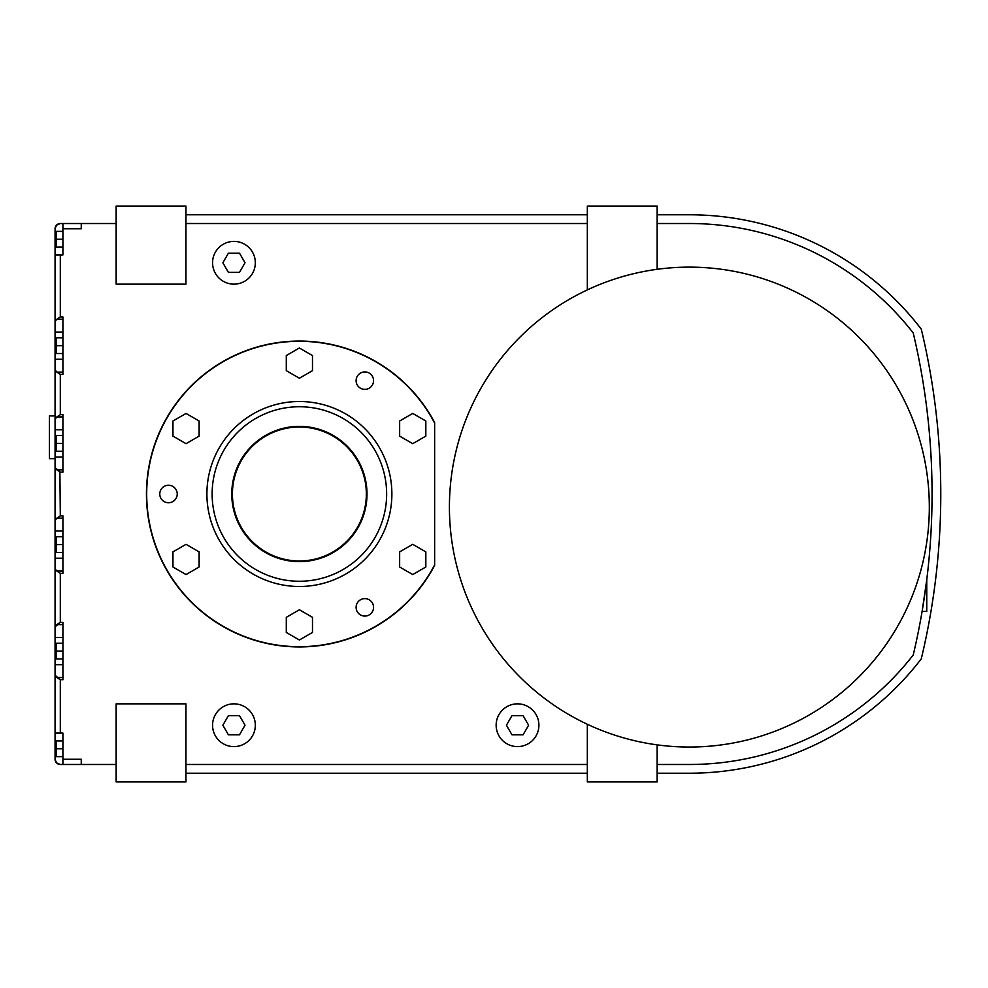 <?xml version="1.0" encoding="UTF-8"?>
<svg xmlns="http://www.w3.org/2000/svg" width="988" height="988" viewBox="0 0 988 988"><rect width="100%" height="100%" fill="white"/><g stroke="black" fill="none" stroke-linecap="round" stroke-linejoin="round"><path stroke-width="1.48" d="M55.069 415.899L49.4 415.899L49.4 458.654L55.069 458.654M62.923 223.51L62.923 254.916L55.069 254.916L55.069 228.747L56.452 225.202L55.414 226.87L57.329 224.437L60.305 223.51L56.452 225.202L55.069 228.747L56.452 225.202C58.28 223.708 58.28 223.708 56.452 225.202L60.305 223.51L116.152 223.51M62.923 624.614L56.847 624.614L60.305 622.341L55.069 626.874L55.069 675.236L60.305 679.769L60.305 733.084L55.069 733.084L55.069 759.253L56.452 762.798L60.305 764.49L56.452 762.798C58.28 764.292 58.28 764.292 56.452 762.798C58.28 764.292 58.28 764.292 56.452 762.798L55.414 761.118M233.946 746.607A21.378 21.378 0 0 0 255.324 725.229A21.378 21.378 0 0 0 233.946 703.851A21.378 21.378 0 0 0 212.568 725.229A21.378 21.378 0 0 0 233.946 746.607M926.756 579.82L926.756 611.362L922.113 611.362L926.756 579.82M233.946 284.149A21.378 21.378 0 0 0 255.324 262.771A21.378 21.378 0 0 0 233.946 241.393A21.378 21.378 0 0 0 212.568 262.771A21.378 21.378 0 0 0 233.946 284.149M517.527 746.607A21.378 21.378 0 0 0 538.905 725.229A21.378 21.378 0 0 0 517.527 703.851A21.378 21.378 0 0 0 496.149 725.229A21.378 21.378 0 0 0 517.527 746.607M299.389 560.974A66.974 66.974 0 0 1 232.415 494A66.974 66.974 0 0 1 299.389 427.026A66.974 66.974 0 0 1 366.35 494A66.974 66.974 0 0 1 299.389 560.974M299.389 561.629A67.629 67.629 0 0 1 231.76 494A67.629 67.629 0 0 1 299.389 426.371A67.629 67.629 0 0 1 367.005 494A67.629 67.629 0 0 1 299.389 561.629M434.634 564.889A152.695 152.695 0 0 1 146.693 494A152.695 152.695 0 0 1 434.634 423.111L434.634 422.592A152.942 152.942 0 0 0 146.446 494A152.942 152.942 0 0 0 434.634 565.408L434.634 423.111M386.641 494A87.253 87.253 0 0 1 299.389 581.253A87.253 87.253 0 0 1 212.136 494A87.253 87.253 0 0 1 299.389 406.747A87.253 87.253 0 0 1 386.641 494M391.878 494A92.489 92.489 0 0 1 299.389 586.489A92.489 92.489 0 0 1 206.9 494A92.489 92.489 0 0 1 299.389 401.511A92.489 92.489 0 0 1 391.878 494M372.39 602.989A8.731 8.731 0 0 0 360.459 599.79A8.731 8.731 0 0 0 357.273 611.708A8.731 8.731 0 0 0 369.191 614.907A8.731 8.731 0 0 0 372.39 602.989M357.273 376.292A8.731 8.731 0 0 0 360.459 388.21A8.731 8.731 0 0 0 372.39 385.011A8.731 8.731 0 0 0 369.191 373.094A8.731 8.731 0 0 0 357.273 376.292M168.503 502.731A8.731 8.731 0 0 0 177.235 494A8.731 8.731 0 0 0 168.503 485.269A8.731 8.731 0 0 0 159.772 494A8.731 8.731 0 0 0 168.503 502.731M286.298 617.327L299.389 609.769L312.48 617.327L312.48 632.444L299.389 640.002L286.298 632.444L286.298 617.327M186.04 544.326L199.131 551.884L199.131 567.001L186.04 574.559L172.949 567.001L172.949 551.884L186.04 544.326M199.131 420.999L199.131 436.116L186.04 443.674L172.949 436.116L172.949 420.999L186.04 413.441L199.131 420.999M312.48 370.673L299.389 378.231L286.298 370.673L286.298 355.557L299.389 347.998L312.48 355.557L312.48 370.673M412.737 443.674L399.646 436.116L399.646 420.999L412.737 413.441L425.828 420.999L425.828 436.116L412.737 443.674M399.646 567.001L399.646 551.884L412.737 544.326L425.828 551.884L425.828 567.001L412.737 574.559L399.646 567.001M511.982 734.825L506.436 725.229L511.982 715.633L523.072 715.633L528.605 725.229L523.072 734.825L511.982 734.825M62.923 228.747L81.251 228.747L81.251 223.51M62.923 416.948L56.847 416.948L55.069 419.208L55.069 467.571L60.305 472.103L62.923 472.103L62.923 414.676L60.305 414.676L56.847 416.948L60.305 414.676L60.305 374.378L56.847 372.118L60.305 374.378L62.923 374.378L62.923 316.95L60.305 316.95L56.847 319.223L60.305 316.95L60.305 254.916M59.898 573.04L56.847 571.052L60.305 573.324L62.923 573.324L62.923 515.897L60.305 515.897L56.847 518.157L60.305 515.897L59.898 471.819M59.898 679.485L62.923 679.769L62.923 622.341L60.305 622.341L60.305 573.324M60.305 733.084L62.923 733.084L62.923 759.253L81.251 759.253L81.251 764.49L62.923 764.49L62.923 759.253M116.152 764.49L81.251 764.49M587.329 764.49L185.954 764.49M185.954 223.51L587.329 223.51M228.401 272.367L222.868 262.771L228.401 253.175L239.491 253.175L245.024 262.771L239.491 272.367L228.401 272.367M228.401 734.825L222.868 725.229L228.401 715.633L239.491 715.633L245.024 725.229L239.491 734.825L228.401 734.825M689.377 267.131A239.948 239.948 0 0 1 929.325 507.091A239.948 239.948 0 0 1 689.377 747.039A239.948 239.948 0 0 1 449.416 507.091A239.948 239.948 0 0 1 689.377 267.131M657.131 214.779L689.377 214.779A292.3 292.3 0 0 1 921.285 329.152A706.766 706.766 0 0 1 921.285 658.835A292.3 292.3 0 0 1 689.365 773.221L657.131 773.221M657.131 764.49L689.365 764.49A283.581 283.581 0 0 0 913.233 654.982A698.047 698.047 0 0 0 913.233 332.993A283.581 283.581 0 0 0 689.377 223.51L657.131 223.51M587.329 289.916L587.329 206.06L657.131 206.06L657.131 269.316M587.329 724.266L587.329 781.94L657.131 781.94L657.131 744.866M116.152 284.149L185.954 284.149L185.954 206.06L116.152 206.06L116.152 284.149M185.954 703.851L116.152 703.851L116.152 781.94L185.954 781.94L185.954 703.851M55.069 759.253A5.236 5.236 0 0 0 60.305 764.49L62.923 764.49M185.954 773.221L587.329 773.221M587.329 214.779L185.954 214.779M62.923 353.519L56.378 353.519L56.378 337.81L62.923 337.81M56.378 345.664L62.923 345.664M62.923 451.244L56.378 451.244L56.378 435.535L62.923 435.535M56.378 443.39L62.923 443.39M62.923 658.91L56.378 658.91L56.378 643.213L62.923 643.213M56.378 651.055L62.923 651.055M62.923 552.465L56.378 552.465L56.378 536.756L62.923 536.756M56.378 544.61L62.923 544.61M62.923 756.635L56.378 756.635L56.378 740.938L62.923 740.938M55.069 748.78L62.923 748.78M62.923 247.062L56.378 247.062L56.378 231.365L62.923 231.365M55.069 239.22L62.923 239.22M62.923 319.223L56.847 319.223L55.069 321.483L55.069 369.845L56.847 372.118L62.923 372.118M60.305 472.103L56.847 469.843L62.923 469.843M60.243 223.51L59.144 223.634M62.923 518.157L56.847 518.157L55.069 520.429L55.069 568.792L56.847 571.052L62.923 571.052M55.069 228.747A5.236 5.236 0 0 1 60.305 223.51M58.885 764.292L59.922 764.477M60.305 679.769L56.847 677.509L62.923 677.509M60.305 764.49L58.786 764.267M55.069 675.236L55.069 733.084M55.069 568.792L55.069 626.874M55.069 467.571L55.069 520.429M55.069 254.916L55.069 321.483M55.069 369.845L55.069 419.208M55.069 359.262L62.923 359.262M55.069 332.067L62.923 332.067M55.069 456.999L62.923 456.999M55.069 429.792L62.923 429.792M55.069 664.665L62.923 664.665M55.069 637.458L62.923 637.458M55.069 558.208L62.923 558.208M55.069 531.001L62.923 531.001"/></g></svg>
